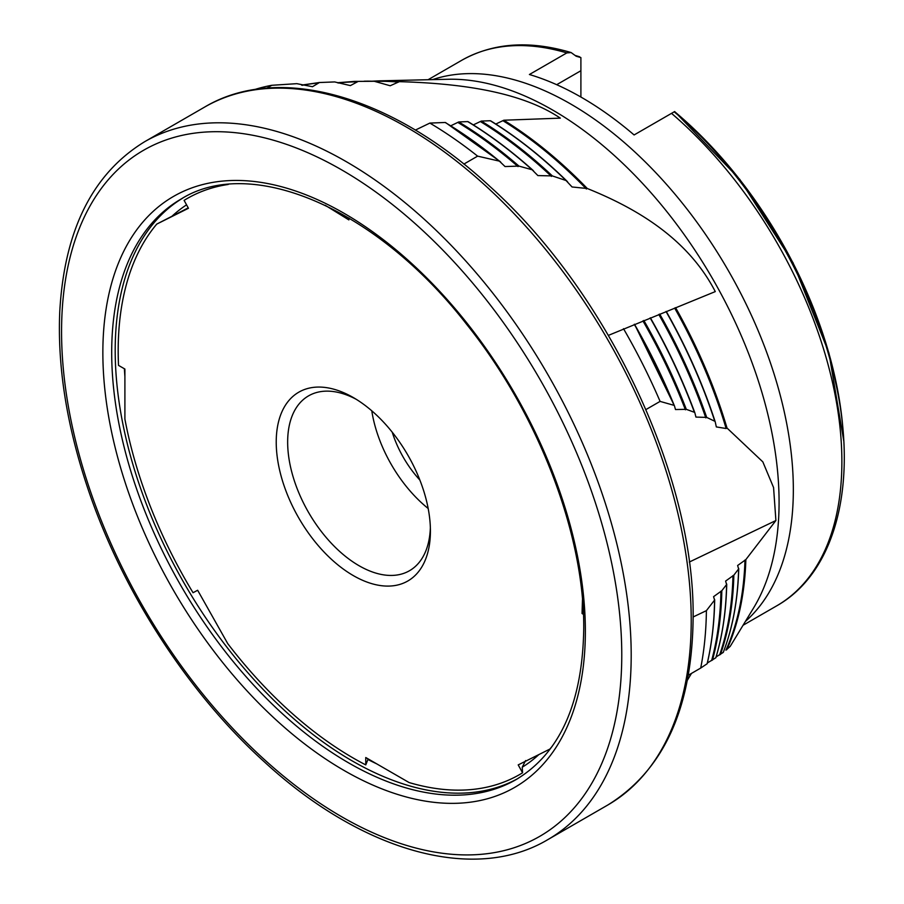 <?xml version="1.0" encoding="UTF-8"?>
<svg xmlns="http://www.w3.org/2000/svg" width="904" height="904" viewBox="0 0 904 904"><rect width="100%" height="100%" fill="white"/><g stroke="black" fill="none" stroke-linecap="round" stroke-linejoin="round"><path stroke-width="1.36" d="M687.424 680.158L691.481 673.39M525.597 760.58L522.229 767.225L522.557 772.796L518.207 764.897L549.903 749.066A332.536 191.987 60 0 0 552.412 745.992M353.328 575.599A109.022 62.952 -120 0 0 430.417 531.089A109.022 62.952 -120 0 0 353.328 397.568A109.022 62.952 -120 0 0 276.228 442.067A109.022 62.952 -120 0 0 353.328 575.599M348.933 218.011L348.876 219.909L325.135 205.242M368.165 758.919L365.758 764.897A332.536 191.987 60 0 1 227.751 643.637L197.648 590.255L193.049 592.719A332.536 191.987 60 0 1 124.899 419.106L124.899 369.058L118.514 365.374A332.536 191.987 60 0 1 156.754 224.102L188.45 208.27L184.1 200.372A332.536 191.987 60 0 1 228.215 184.461M365.758 764.897L365.758 757.529L409.094 782.548A332.536 191.987 60 0 0 522.557 772.796M583.43 614.347L582.052 613.5L582.47 599.646M693.119 616.98L706.397 610.652L714.578 600.086L713.584 596.663L721.821 590.719L726.601 584.526L725.607 581.08L733.845 575.159L738.624 568.955L737.63 565.497L745.856 559.587L775.903 520.523L689.3 562.051M688.351 675.209L700.702 668.067A396.381 228.848 -120 0 0 706.397 610.652M700.702 668.067L707.131 663.751A387.771 223.887 -120 0 0 714.578 600.086L714.555 599.409M707.357 662.982L715.821 657.773A375.115 216.576 -120 0 0 726.601 584.526L726.59 583.848M716.115 656.914L723.234 652.428A362.459 209.265 -120 0 0 738.624 568.955L738.613 568.277M583.362 612.867L582.052 613.5M608.415 335.373L715.279 291.596C687.571 237.967 635.557 207.954 587.306 188.518A354.843 204.869 -120 0 0 503.833 120.221L560.333 118.141C519.63 90.716 456.407 83.292 399.331 81.654A354.843 204.869 -120 0 0 379.352 80.851L371.883 81.202M645.931 409.568L660.089 401.399A396.381 228.848 -120 0 0 623.5 328.694M660.089 401.399L674 405.331A387.771 223.887 -120 0 0 634.28 324.333L634.484 324.276A386.889 223.367 -120 0 1 674.271 405.523M674.565 406.258L675.48 409.535L686.305 409.331L694.419 412.303A375.115 216.576 -120 0 0 650.157 317.914L650.36 317.869A374.233 216.067 -120 0 1 694.679 412.506M694.995 413.354L695.933 417.083L706.691 417.399L714.793 421.253A362.459 209.265 -120 0 0 666.022 311.496L666.225 311.451A361.577 208.756 -120 0 1 715.03 421.479M415.343 130.097L429.863 123.08L445.175 122.481A387.771 223.887 -120 0 1 499.37 161.127L505.042 166.551L518.952 166.099L532.094 169.749L537.88 175.579L552.344 175.918L566.028 180.517L572.062 186.97L587.306 188.518M463.865 164.087L477.628 156.143A396.381 228.848 -120 0 0 429.863 123.08M450.825 125.769L458.746 121.95L467.718 121.599A375.115 216.576 -120 0 1 532.094 169.749L533.563 170.912M473.312 124.899L481.29 121.079L490.262 120.74A362.459 209.265 -120 0 1 566.028 180.517M495.799 124.04L503.833 120.221M266.872 88.129L271.799 85.292A396.381 228.848 -120 0 0 254.431 89.62M188.224 207.875L156.754 224.102M271.799 85.292L296.806 83.665L312.513 86.705L319.428 82.524L334.661 81.936L350.379 85.597L358.244 81.383L374.256 81.281L390.212 85.756L399.331 81.654M364.21 81.202A362.459 209.265 -120 0 1 374.256 81.281L354.21 81.428L337.463 82.739M302.23 85.304A380.166 219.491 -120 0 1 318.536 83.021L319.428 82.524M490.657 120.831C516.828 136.899 542.287 157.025 567 181.195L567.599 181.873M477.628 156.143L499.37 161.127L500.771 162.166M715.358 422.473L716.33 426.925L726.138 428.519L727.008 428.033L762.84 461.876L773.564 487.538L775.903 520.523M744.986 560.005A354.854 204.869 -120 0 1 725.946 650.157L730.195 646.405L753.552 608.008A320.14 184.834 -120 0 0 712.781 279.053A320.14 184.834 -120 0 0 448.282 79.258L379.352 80.851M738.737 568.65C737.867 599.962 732.715 627.873 723.268 652.405L722.838 652.586M843.409 435.728A306.603 177.014 -120 0 0 674.576 111.599L634.099 134.956A314.965 181.851 60 0 0 529.405 74.512L566.808 52.918A314.965 181.851 -120 0 0 461.673 60.331C493.109 42.759 529.597 40.171 571.136 52.568L566.808 52.918M580.899 97.033L580.899 57.596L576.176 56.229L571.136 52.568M575.611 55.562L579.724 56.839A306.603 177.014 -120 0 0 575.622 55.585M392.234 432.191A76.727 44.296 -120 0 0 419.885 480.08M371.781 410.8A100.954 58.285 -120 0 0 428.18 508.5M356.232 399.308A100.954 58.285 -120 0 0 308.558 395.862A100.954 58.285 -120 0 0 293.088 476.758A100.954 58.285 -120 0 0 359.035 565.712A100.954 58.285 -120 0 0 409.512 570.718A100.954 58.285 -120 0 0 430.361 527.699M556.694 84.694L580.899 70.727M182.845 198.055A335.135 193.49 -120 0 0 184.608 583.995A335.135 193.49 -120 0 0 517.958 778.491M186.563 204.846A327.542 189.105 -120 0 0 171.783 216.429M124.402 368.764A327.542 189.105 -120 0 0 124.899 376.516M367.781 759.428A327.542 189.105 -120 0 0 376.652 763.812M522.229 767.225A327.542 189.105 -120 0 0 538.897 754.557M727.008 428.033A354.843 204.869 -120 0 0 675.57 307.642M726.805 649.66A354.843 204.869 -120 0 0 745.856 559.587M720.477 654.462A367.499 212.18 -120 0 0 733.845 575.159M719.607 654.959A367.51 212.18 -120 0 0 732.974 575.577M712.488 660.089A380.155 219.48 -120 0 0 721.821 590.719M711.629 660.587A380.166 219.491 -120 0 0 720.951 591.137M726.138 428.519A354.854 204.869 -120 0 0 674.644 308.049M706.691 417.399A367.499 212.18 -120 0 0 659.705 314.05M705.821 417.885A367.51 212.18 -120 0 0 658.79 314.456M686.305 409.331A380.155 219.48 -120 0 0 643.84 320.468M685.424 409.817A380.166 219.491 -120 0 0 642.913 320.875M586.413 188.992A354.854 204.869 -120 0 0 502.873 120.673M552.344 175.918A367.499 212.18 -120 0 0 481.29 121.079M551.451 176.404A367.51 212.18 -120 0 0 480.34 121.531M518.952 166.099A380.155 219.48 -120 0 0 458.746 121.95M518.06 166.596A380.166 219.491 -120 0 0 457.797 122.402M398.438 82.14A354.854 204.869 -120 0 0 375.318 81.45M358.244 81.383A367.499 212.18 -120 0 0 354.21 81.428M357.351 81.88A367.51 212.18 -120 0 0 338.22 83.021M674.192 111.813C750.399 175.749 814.142 282.421 835.364 381.431C858.325 482.521 836.358 572.311 776.638 605.883A314.965 181.851 -120 0 0 833.567 387.296A314.965 181.851 -120 0 0 671.514 113.362M745.382 621.455A314.965 181.851 -120 0 0 728.104 270.206A314.965 181.851 -120 0 0 432.553 79.62M631.195 655.208A403.003 232.678 -120 0 0 455.277 249.64A403.003 232.678 -120 0 0 144.73 141.668C92.626 173.545 64.308 230.181 59.766 311.586C57.404 366.109 66.568 424.462 87.236 486.657C121.407 589.758 187.535 692.509 264.51 762.004C361.679 851.455 474.08 883.513 547.722 839.692A403.003 232.678 -120 0 0 631.195 655.208M547.722 839.692L607.759 805.035A403.003 232.678 -120 0 0 691.221 620.539A403.003 232.678 -120 0 0 515.314 214.982A403.003 232.678 -120 0 0 204.756 107.011L144.73 141.668M621.771 655.038A396.133 228.712 -120 0 0 201.615 132.346A396.133 228.712 -120 0 0 201.615 692.566A396.133 228.712 -120 0 0 621.771 655.038M585.363 631.195A341.192 196.982 -120 0 0 223.48 181.003A341.192 196.982 -120 0 0 223.48 663.513A341.192 196.982 -120 0 0 585.363 631.195M181.105 199.038A335.135 193.49 -120 0 0 181.105 586.018A335.135 193.49 -120 0 0 516.229 779.508C560.028 753.134 582.538 702.871 583.747 628.721C584.526 534.174 538.298 413.625 466.679 324.355C376.414 207.943 251.086 155.081 181.105 199.038M715.866 657.739C722.533 635.512 726.149 611.002 726.726 584.21M707.188 663.705C711.832 643.93 714.329 622.619 714.691 599.77M715.233 421.897C702.939 384.189 686.611 347.373 666.259 311.428M694.871 412.868C682.882 380.403 668.056 348.718 650.394 317.835M674.452 405.828L634.518 324.253M532.987 170.302C511.766 151.239 490.137 135.035 468.114 121.69M500.194 161.579L445.57 122.571M319.338 82.524L301.574 85.112M674.666 111.542L739.743 179.342L793.023 262.736L828.934 353.023L843.737 440.768M461.673 60.331L428.089 79.721M776.638 605.883L743.054 625.274M204.756 107.011C278.918 62.862 392.381 95.745 490.013 186.563C608.019 292.715 694.961 477.029 693.119 617.907C692.193 708.024 663.751 770.4 607.759 805.035"/></g></svg>
